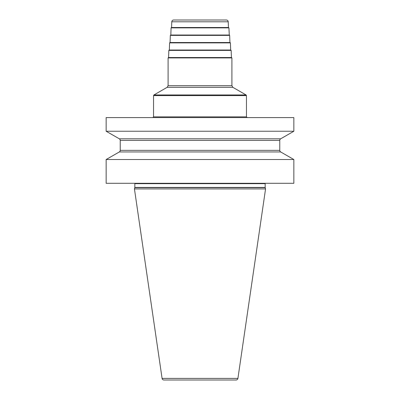 <?xml version="1.0" encoding="UTF-8"?>
<svg xmlns="http://www.w3.org/2000/svg" width="400" height="400" viewBox="0 0 400 400"><rect width="100%" height="100%" fill="white"/><g stroke="black" fill="none" stroke-linecap="round" stroke-linejoin="round"><path stroke-width="0.6" d="M106.15 159.52L293.85 159.52L293.85 183.295L106.15 183.295L106.15 159.52L119.325 151.95A1.875 1.875 0 0 0 120.23 150.345L120.23 140.415A1.875 1.875 0 0 0 119.325 138.81L106.15 131.245L293.85 131.245L293.85 117.6L106.15 117.6L106.15 131.245M293.85 159.52L280.675 151.95L119.325 151.95M168.465 57.54L231.535 57.54L231.91 57.915L168.09 57.915L168.465 57.54M231.16 50.395L230.785 50.03L169.215 50.03L168.84 50.395L231.16 50.395L231.425 57.54M230.41 42.885L230.035 42.525L169.965 42.525L169.59 42.885L230.41 42.885L230.675 50.03M229.18 35.015L170.82 35.015L171.085 27.87L228.915 27.87L229.29 35.015L170.71 35.015L170.335 35.375L229.665 35.375L229.93 42.525M228.435 27.51L171.46 27.51L228.435 27.51L228.22 21.805L171.78 21.805L171.565 27.51M171.78 21.805C171.92 20.705 172.545 20.1 173.655 20L226.345 20C227.455 20.1 228.08 20.705 228.22 21.805M280.675 151.95A1.875 1.875 0 0 1 279.77 150.345L279.77 140.415A1.875 1.875 0 0 1 280.675 138.81L119.325 138.81M280.675 138.81L293.85 131.245M265.205 187.62L134.795 187.62L134.445 188.925L265.555 188.925L265.205 187.62A0.75 0.75 0 0 1 265.175 187.425L265.175 183.67A0.75 0.75 0 0 1 265.28 183.295M134.795 187.62A0.75 0.75 0 0 0 134.825 187.425L134.825 183.67A0.75 0.75 0 0 0 134.72 183.295M134.445 188.925L162.08 378.395A1.875 1.875 0 0 0 163.935 380L236.065 380A1.875 1.875 0 0 0 237.92 378.395L162.08 378.395M265.555 188.925L237.92 378.395M152.795 117.6L153.545 116.85L246.455 116.85L247.205 117.6M246.455 95.61L153.545 95.61L153.92 94.96L246.08 94.96L246.455 95.61L246.455 116.85M246.08 94.96L232.845 87.32L167.155 87.32L153.92 94.96M167.155 87.32L168.09 85.695L231.91 85.695L231.91 57.915M279.77 140.415L120.23 140.415M279.77 150.345L120.23 150.345M265.175 183.67L134.825 183.67M265.175 187.425L134.825 187.425M153.545 116.85L153.545 95.61M232.845 87.32L231.91 85.695M168.09 85.695L168.09 57.915M168.84 50.395L168.575 57.54M169.59 42.885L169.325 50.03M170.335 35.375L170.07 42.525M229.665 35.375L229.29 35.015M228.915 27.87L228.54 27.51M171.085 27.87L171.46 27.51"/></g></svg>
